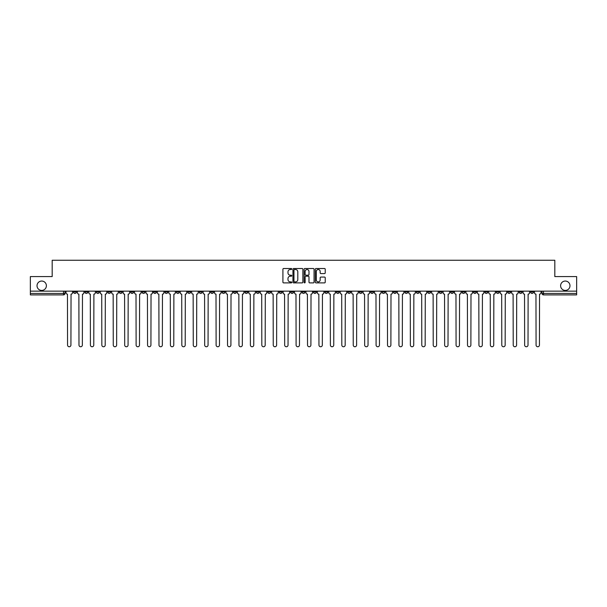 <?xml version="1.0" encoding="UTF-8"?>
<svg xmlns="http://www.w3.org/2000/svg" width="607" height="607" viewBox="0 0 607 607"><rect width="100%" height="100%" fill="white"/><g stroke="black" fill="none" stroke-linecap="round" stroke-linejoin="round"><path stroke-width="0.91" d="M291.777 269.015A0.501 0.501 0 0 0 291.277 268.514L283.636 268.514A0.721 0.721 0 0 0 282.915 269.227L282.915 282.172A0.721 0.721 0 0 0 283.636 282.892L291.277 282.892A0.501 0.501 0 0 0 291.777 282.392A0.501 0.501 0 0 0 291.277 281.883L290.29 281.883A2.299 2.299 0 0 1 287.991 279.584L287.991 278.507A2.299 2.299 0 0 1 290.29 276.208L291.277 276.208A0.501 0.501 0 0 0 291.777 275.699A0.501 0.501 0 0 0 291.277 275.199L290.29 275.199A2.299 2.299 0 0 1 287.991 272.9L287.991 271.822A2.299 2.299 0 0 1 290.29 269.516L291.277 269.516A0.501 0.501 0 0 0 291.777 269.015M560.61 285.738A4.689 4.689 0 0 0 565.299 290.427A4.689 4.689 0 0 0 569.981 285.738A4.689 4.689 0 0 0 565.299 281.049A4.689 4.689 0 0 0 560.61 285.738M37.019 285.738A4.689 4.689 0 0 0 41.701 290.427A4.689 4.689 0 0 0 46.39 285.738A4.689 4.689 0 0 0 41.701 281.049A4.689 4.689 0 0 0 37.019 285.738M450.584 291.155L450.584 291.959L453.52 291.959A1.464 1.464 0 0 1 452.048 293.431A1.464 1.464 0 0 1 450.584 291.959L450.584 291.155M382.023 291.155L382.023 291.959L384.952 291.959A1.464 1.464 0 0 1 383.487 293.431A1.464 1.464 0 0 1 382.023 291.959L382.023 291.155M370.596 291.155L370.596 291.959L373.525 291.959A1.464 1.464 0 0 1 372.061 293.431A1.464 1.464 0 0 1 370.596 291.959L370.596 291.155M302.036 291.155L302.036 291.959L304.964 291.959A1.464 1.464 0 0 1 303.5 293.431A1.464 1.464 0 0 1 302.036 291.959L302.036 291.155M290.609 291.155L290.609 291.959L293.538 291.959A1.464 1.464 0 0 1 292.073 293.431A1.464 1.464 0 0 1 290.609 291.959L290.609 291.155M279.182 291.155L279.182 291.959L282.111 291.959A1.464 1.464 0 0 1 280.646 293.431A1.464 1.464 0 0 1 279.182 291.959L279.182 291.155M256.329 291.155L256.329 291.959L259.257 291.959A1.464 1.464 0 0 1 257.793 293.431A1.464 1.464 0 0 1 256.329 291.959L256.329 291.155M233.475 291.959L233.475 291.155L233.475 291.959A1.464 1.464 0 0 0 234.939 293.431A1.464 1.464 0 0 1 233.475 291.959L236.404 291.959A1.464 1.464 0 0 1 234.939 293.431A1.464 1.464 0 0 0 236.404 291.959L236.404 291.155L236.404 291.959M222.048 291.959L222.048 291.155L222.048 291.959A1.464 1.464 0 0 0 223.513 293.431A1.464 1.464 0 0 1 222.048 291.959L224.977 291.959A1.464 1.464 0 0 1 223.513 293.431M210.621 291.959L210.621 291.155L210.621 291.959A1.464 1.464 0 0 0 212.086 293.431A1.464 1.464 0 0 1 210.621 291.959L213.55 291.959A1.464 1.464 0 0 1 212.086 293.431A1.464 1.464 0 0 0 213.55 291.959L213.55 291.155L213.55 291.959M199.195 291.155L199.195 291.959L202.123 291.959A1.464 1.464 0 0 1 200.659 293.431A1.464 1.464 0 0 1 199.195 291.959L199.195 291.155M187.768 291.155L187.768 291.959L190.697 291.959A1.464 1.464 0 0 1 189.232 293.431A1.464 1.464 0 0 1 187.768 291.959L187.768 291.155M176.341 291.155L176.341 291.959L179.27 291.959A1.464 1.464 0 0 1 177.805 293.431A1.464 1.464 0 0 1 176.341 291.959L176.341 291.155M164.914 291.959L164.914 291.155L164.914 291.959A1.464 1.464 0 0 0 166.379 293.431A1.464 1.464 0 0 1 164.914 291.959L167.843 291.959A1.464 1.464 0 0 1 166.379 293.431M142.053 291.959L142.053 291.155L142.053 291.959A1.464 1.464 0 0 0 143.525 293.431A1.464 1.464 0 0 1 142.053 291.959L144.99 291.959A1.464 1.464 0 0 1 143.525 293.431A1.464 1.464 0 0 0 144.99 291.959L144.99 291.155L144.99 291.959M130.626 291.959L130.626 291.155L130.626 291.959A1.464 1.464 0 0 0 132.091 293.431A1.464 1.464 0 0 1 130.626 291.959L133.563 291.959A1.464 1.464 0 0 1 132.091 293.431A1.464 1.464 0 0 0 133.563 291.959L133.563 291.155L133.563 291.959M119.2 291.959L119.2 291.155L119.2 291.959A1.464 1.464 0 0 0 120.664 293.431A1.464 1.464 0 0 1 119.2 291.959L122.136 291.959A1.464 1.464 0 0 1 120.664 293.431A1.464 1.464 0 0 0 122.136 291.959L122.136 291.155L122.136 291.959M107.773 291.959L107.773 291.155L107.773 291.959A1.464 1.464 0 0 0 109.237 293.431A1.464 1.464 0 0 1 107.773 291.959L110.709 291.959A1.464 1.464 0 0 1 109.237 293.431M96.346 291.959L96.346 291.155L96.346 291.959A1.464 1.464 0 0 0 97.81 293.431A1.464 1.464 0 0 1 96.346 291.959L99.275 291.959A1.464 1.464 0 0 1 97.81 293.431A1.464 1.464 0 0 0 99.275 291.959L99.275 291.155L99.275 291.959M84.919 291.959L84.919 291.155L84.919 291.959A1.464 1.464 0 0 0 86.384 293.431A1.464 1.464 0 0 1 84.919 291.959L87.848 291.959A1.464 1.464 0 0 1 86.384 293.431A1.464 1.464 0 0 0 87.848 291.959L87.848 291.155L87.848 291.959M324.51 273.582A0.721 0.721 0 0 0 325.231 272.862L325.231 269.227A0.721 0.721 0 0 0 324.51 268.514L316.027 268.514A0.721 0.721 0 0 0 315.306 269.227L315.306 282.172A0.721 0.721 0 0 0 316.027 282.892L324.51 282.892A0.721 0.721 0 0 0 325.231 282.172L325.231 277.786A0.721 0.721 0 0 0 324.51 277.065L320.883 277.065A0.721 0.721 0 0 0 320.162 277.786L320.162 279.964A1.92 1.92 0 0 1 318.243 281.883A1.92 1.92 0 0 1 316.315 279.964L316.315 271.443A1.92 1.92 0 0 1 318.243 269.516A1.92 1.92 0 0 1 320.162 271.443L320.162 272.862A0.721 0.721 0 0 0 320.883 273.582L324.51 273.582M30.35 291.155L30.35 276.58L52.179 276.58L52.179 260.244L554.821 260.244L554.821 276.58L576.65 276.58L576.65 291.155L30.35 291.155L30.35 293.431L64.995 293.431L64.995 291.155L64.995 293.431A1.464 1.464 0 0 1 63.53 294.896L30.35 294.896L30.35 293.431M302.87 269.227A0.721 0.721 0 0 0 302.149 268.514L293.667 268.514A0.721 0.721 0 0 0 292.946 269.227L292.946 282.172A0.721 0.721 0 0 0 293.667 282.892L302.149 282.892A0.721 0.721 0 0 0 302.87 282.172L302.87 269.227M304.851 268.514L313.333 268.514A0.721 0.721 0 0 1 314.054 269.227L314.054 282.172A0.721 0.721 0 0 1 313.333 282.892L309.699 282.892A0.721 0.721 0 0 1 308.986 282.172L308.986 276.921A0.721 0.721 0 0 0 308.265 276.208L305.852 276.208A0.721 0.721 0 0 0 305.139 276.921L305.139 282.392A0.501 0.501 0 0 1 304.631 282.892A0.501 0.501 0 0 1 304.13 282.392L304.13 269.227A0.721 0.721 0 0 1 304.851 268.514M542.005 291.155L542.005 293.431L576.65 293.431L576.65 294.896L543.47 294.896A1.464 1.464 0 0 1 542.005 293.431A1.464 1.464 0 0 0 543.47 294.896L543.47 291.155M576.65 291.155L576.65 293.431M533.507 291.155L533.507 291.959A1.464 1.464 0 0 1 532.043 293.431A1.464 1.464 0 0 1 530.579 291.959L533.507 291.959M530.579 291.155L530.579 291.959M522.081 291.155L522.081 291.959A1.464 1.464 0 0 1 520.616 293.431A1.464 1.464 0 0 1 519.152 291.959L522.081 291.959M519.152 291.155L519.152 291.959M510.654 291.959L510.654 291.155L510.654 291.959A1.464 1.464 0 0 1 509.19 293.431A1.464 1.464 0 0 1 507.725 291.959L510.654 291.959A1.464 1.464 0 0 1 509.19 293.431M507.725 291.155L507.725 291.959M499.227 291.155L499.227 291.959A1.464 1.464 0 0 1 497.763 293.431A1.464 1.464 0 0 1 496.291 291.959A1.464 1.464 0 0 0 497.763 293.431M496.291 291.155L496.291 291.959L499.227 291.959M487.8 291.155L487.8 291.959A1.464 1.464 0 0 1 486.336 293.431A1.464 1.464 0 0 1 484.864 291.959L487.8 291.959A1.464 1.464 0 0 1 486.336 293.431M484.864 291.155L484.864 291.959M476.374 291.155L476.374 291.959A1.464 1.464 0 0 1 474.909 293.431A1.464 1.464 0 0 1 473.437 291.959A1.464 1.464 0 0 0 474.909 293.431M473.437 291.155L473.437 291.959L476.374 291.959M464.947 291.155L464.947 291.959A1.464 1.464 0 0 1 463.475 293.431A1.464 1.464 0 0 1 462.01 291.959L464.947 291.959M462.01 291.155L462.01 291.959M453.52 291.155L453.52 291.959A1.464 1.464 0 0 1 452.048 293.431M442.086 291.155L442.086 291.959A1.464 1.464 0 0 1 440.621 293.431A1.464 1.464 0 0 1 439.157 291.959L442.086 291.959M439.157 291.155L439.157 291.959M430.659 291.155L430.659 291.959A1.464 1.464 0 0 1 429.195 293.431A1.464 1.464 0 0 1 427.73 291.959L430.659 291.959M427.73 291.155L427.73 291.959M419.232 291.155L419.232 291.959A1.464 1.464 0 0 1 417.768 293.431A1.464 1.464 0 0 1 416.303 291.959A1.464 1.464 0 0 0 417.768 293.431M416.303 291.155L416.303 291.959L419.232 291.959M407.805 291.155L407.805 291.959A1.464 1.464 0 0 1 406.341 293.431A1.464 1.464 0 0 1 404.877 291.959L407.805 291.959M404.877 291.155L404.877 291.959M396.379 291.155L396.379 291.959A1.464 1.464 0 0 1 394.914 293.431A1.464 1.464 0 0 1 393.45 291.959L396.379 291.959M393.45 291.155L393.45 291.959M384.952 291.155L384.952 291.959M373.525 291.155L373.525 291.959L373.525 291.155M362.098 291.155L362.098 291.959A1.464 1.464 0 0 1 360.634 293.431A1.464 1.464 0 0 1 359.169 291.959L362.098 291.959M359.169 291.155L359.169 291.959M350.671 291.155L350.671 291.959A1.464 1.464 0 0 1 349.207 293.431A1.464 1.464 0 0 1 347.743 291.959L350.671 291.959M347.743 291.155L347.743 291.959M339.245 291.155L339.245 291.959A1.464 1.464 0 0 1 337.78 293.431A1.464 1.464 0 0 1 336.316 291.959L339.245 291.959M336.316 291.155L336.316 291.959M327.818 291.155L327.818 291.959A1.464 1.464 0 0 1 326.354 293.431A1.464 1.464 0 0 1 324.889 291.959L327.818 291.959M324.889 291.155L324.889 291.959M316.391 291.155L316.391 291.959A1.464 1.464 0 0 1 314.927 293.431A1.464 1.464 0 0 1 313.462 291.959L316.391 291.959M313.462 291.155L313.462 291.959M304.964 291.155L304.964 291.959A1.464 1.464 0 0 1 303.5 293.431M293.538 291.155L293.538 291.959M282.111 291.959L282.111 291.155L282.111 291.959A1.464 1.464 0 0 1 280.646 293.431M270.684 291.155L270.684 291.959A1.464 1.464 0 0 1 269.22 293.431A1.464 1.464 0 0 1 267.755 291.959A1.464 1.464 0 0 0 269.22 293.431A1.464 1.464 0 0 0 270.684 291.959L267.755 291.959L267.755 291.155M259.257 291.959L259.257 291.155L259.257 291.959A1.464 1.464 0 0 1 257.793 293.431M247.831 291.155L247.831 291.959A1.464 1.464 0 0 1 246.366 293.431A1.464 1.464 0 0 1 244.902 291.959A1.464 1.464 0 0 0 246.366 293.431M244.902 291.155L244.902 291.959L247.831 291.959M224.977 291.155L224.977 291.959L224.977 291.155M202.123 291.959L202.123 291.155L202.123 291.959A1.464 1.464 0 0 1 200.659 293.431M190.697 291.959L190.697 291.155L190.697 291.959A1.464 1.464 0 0 1 189.232 293.431M179.27 291.959L179.27 291.155L179.27 291.959A1.464 1.464 0 0 1 177.805 293.431M167.843 291.155L167.843 291.959L167.843 291.155M156.416 291.959L156.416 291.155L156.416 291.959A1.464 1.464 0 0 1 154.952 293.431A1.464 1.464 0 0 1 153.48 291.959L156.416 291.959A1.464 1.464 0 0 1 154.952 293.431M153.48 291.155L153.48 291.959M110.709 291.155L110.709 291.959L110.709 291.155M76.421 291.155L76.421 291.959A1.464 1.464 0 0 1 74.957 293.431A1.464 1.464 0 0 1 73.493 291.959A1.464 1.464 0 0 0 74.957 293.431A1.464 1.464 0 0 0 76.421 291.959L76.421 291.155M73.493 291.155L73.493 291.959L76.421 291.959M63.53 291.155L63.53 294.896A1.464 1.464 0 0 0 64.995 293.431M294.456 269.516A0.501 0.501 0 0 0 293.955 270.024L293.955 281.382A0.501 0.501 0 0 0 294.456 281.883L295.503 281.883A2.299 2.299 0 0 0 297.802 279.584L297.802 271.822A2.299 2.299 0 0 0 295.503 269.516L294.456 269.516M308.986 271.481A1.92 1.92 0 0 0 307.059 269.554A1.92 1.92 0 0 0 305.139 271.481L305.139 274.478A0.721 0.721 0 0 0 305.852 275.199L308.265 275.199A0.721 0.721 0 0 0 308.986 274.478L308.986 271.481M65.988 291.155L65.988 292.695A1.464 1.464 0 0 0 67.453 294.16L67.559 345.072A1.684 1.684 0 0 0 69.244 346.756A1.684 1.684 0 0 0 70.928 345.072L71.042 294.16A1.464 1.464 0 0 0 72.506 292.695L72.506 291.155M77.415 291.155L77.415 292.695A1.464 1.464 0 0 0 78.88 294.16L78.986 345.072A1.684 1.684 0 0 0 80.67 346.756A1.684 1.684 0 0 0 82.355 345.072L82.469 294.16A1.464 1.464 0 0 0 83.933 292.695L83.933 291.155M88.842 291.155L88.842 292.695A1.464 1.464 0 0 0 90.306 294.16L90.413 345.072A1.684 1.684 0 0 0 92.097 346.756A1.684 1.684 0 0 0 93.781 345.072L93.895 294.16A1.464 1.464 0 0 0 95.36 292.695L95.36 291.155M100.269 291.155L100.269 292.695A1.464 1.464 0 0 0 101.733 294.16L101.839 345.072A1.684 1.684 0 0 0 103.524 346.756A1.684 1.684 0 0 0 105.208 345.072L105.322 294.16A1.464 1.464 0 0 0 106.786 292.695L106.786 291.155M111.696 291.155L111.696 292.695A1.464 1.464 0 0 0 113.16 294.16L113.266 345.072A1.684 1.684 0 0 0 114.951 346.756A1.684 1.684 0 0 0 116.635 345.072L116.749 294.16A1.464 1.464 0 0 0 118.213 292.695L118.213 291.155M123.122 291.155L123.122 292.695A1.464 1.464 0 0 0 124.587 294.16L124.693 345.072A1.684 1.684 0 0 0 126.377 346.756A1.684 1.684 0 0 0 128.069 345.072L128.176 294.16A1.464 1.464 0 0 0 129.64 292.695L129.64 291.155M134.549 291.155L134.549 292.695A1.464 1.464 0 0 0 136.014 294.16L136.12 345.072A1.684 1.684 0 0 0 137.812 346.756A1.684 1.684 0 0 0 139.496 345.072L139.602 294.16A1.464 1.464 0 0 0 141.067 292.695L141.067 291.155M145.976 291.155L145.976 292.695A1.464 1.464 0 0 0 147.44 294.16L147.554 345.072A1.684 1.684 0 0 0 149.239 346.756A1.684 1.684 0 0 0 150.923 345.072L151.029 294.16A1.464 1.464 0 0 0 152.494 292.695L152.494 291.155M157.403 291.155L157.403 292.695A1.464 1.464 0 0 0 158.867 294.16L158.981 345.072A1.684 1.684 0 0 0 160.665 346.756A1.684 1.684 0 0 0 162.35 345.072L162.456 294.16A1.464 1.464 0 0 0 163.92 292.695L163.92 291.155M168.829 291.155L168.829 292.695A1.464 1.464 0 0 0 170.294 294.16L170.408 345.072A1.684 1.684 0 0 0 172.092 346.756A1.684 1.684 0 0 0 173.777 345.072L173.883 294.16A1.464 1.464 0 0 0 175.347 292.695L175.347 291.155M180.256 291.155L180.256 292.695A1.464 1.464 0 0 0 181.721 294.16L181.834 345.072A1.684 1.684 0 0 0 183.519 346.756A1.684 1.684 0 0 0 185.203 345.072L185.31 294.16A1.464 1.464 0 0 0 186.774 292.695L186.774 291.155M191.683 291.155L191.683 292.695A1.464 1.464 0 0 0 193.147 294.16L193.261 345.072A1.684 1.684 0 0 0 194.946 346.756A1.684 1.684 0 0 0 196.63 345.072L196.736 294.16A1.464 1.464 0 0 0 198.201 292.695L198.201 291.155M203.11 291.155L203.11 292.695A1.464 1.464 0 0 0 204.574 294.16L204.688 345.072A1.684 1.684 0 0 0 206.372 346.756A1.684 1.684 0 0 0 208.057 345.072L208.163 294.16A1.464 1.464 0 0 0 209.627 292.695L209.627 291.155M214.537 291.155L214.537 292.695A1.464 1.464 0 0 0 216.001 294.16L216.115 345.072A1.684 1.684 0 0 0 217.799 346.756A1.684 1.684 0 0 0 219.484 345.072L219.59 294.16A1.464 1.464 0 0 0 221.054 292.695L221.054 291.155M225.963 291.155L225.963 292.695A1.464 1.464 0 0 0 227.428 294.16L227.542 345.072A1.684 1.684 0 0 0 229.226 346.756A1.684 1.684 0 0 0 230.91 345.072L231.017 294.16A1.464 1.464 0 0 0 232.481 292.695L232.481 291.155M237.39 291.155L237.39 292.695A1.464 1.464 0 0 0 238.855 294.16L238.968 345.072A1.684 1.684 0 0 0 240.653 346.756A1.684 1.684 0 0 0 242.337 345.072L242.443 294.16A1.464 1.464 0 0 0 243.908 292.695L243.908 291.155M248.817 291.155L248.817 292.695A1.464 1.464 0 0 0 250.281 294.16L250.395 345.072A1.684 1.684 0 0 0 252.08 346.756A1.684 1.684 0 0 0 253.764 345.072L253.87 294.16A1.464 1.464 0 0 0 255.335 292.695L255.335 291.155M260.244 291.155L260.244 292.695A1.464 1.464 0 0 0 261.708 294.16L261.822 345.072A1.684 1.684 0 0 0 263.506 346.756A1.684 1.684 0 0 0 265.191 345.072L265.297 294.16A1.464 1.464 0 0 0 266.761 292.695L266.761 291.155M271.67 291.155L271.67 292.695A1.464 1.464 0 0 0 273.135 294.16L273.249 345.072A1.684 1.684 0 0 0 274.933 346.756A1.684 1.684 0 0 0 276.617 345.072L276.724 294.16A1.464 1.464 0 0 0 278.196 292.695L278.196 291.155M283.097 291.155L283.097 292.695A1.464 1.464 0 0 0 284.562 294.16L284.675 345.072A1.684 1.684 0 0 0 286.36 346.756A1.684 1.684 0 0 0 288.044 345.072L288.15 294.16A1.464 1.464 0 0 0 289.622 292.695L289.622 291.155M294.524 291.155L294.524 292.695A1.464 1.464 0 0 0 295.988 294.16L296.102 345.072A1.684 1.684 0 0 0 297.787 346.756A1.684 1.684 0 0 0 299.471 345.072L299.585 294.16A1.464 1.464 0 0 0 301.049 292.695L301.049 291.155M305.951 291.155L305.951 292.695A1.464 1.464 0 0 0 307.415 294.16L307.529 345.072A1.684 1.684 0 0 0 309.213 346.756A1.684 1.684 0 0 0 310.898 345.072L311.012 294.16A1.464 1.464 0 0 0 312.476 292.695L312.476 291.155M317.378 291.155L317.378 292.695A1.464 1.464 0 0 0 318.85 294.16L318.956 345.072A1.684 1.684 0 0 0 320.64 346.756A1.684 1.684 0 0 0 322.325 345.072L322.438 294.16A1.464 1.464 0 0 0 323.903 292.695L323.903 291.155M328.804 291.155L328.804 292.695A1.464 1.464 0 0 0 330.276 294.16L330.383 345.072A1.684 1.684 0 0 0 332.067 346.756A1.684 1.684 0 0 0 333.751 345.072L333.865 294.16A1.464 1.464 0 0 0 335.33 292.695L335.33 291.155M340.239 291.155L340.239 292.695A1.464 1.464 0 0 0 341.703 294.16L341.809 345.072A1.684 1.684 0 0 0 343.494 346.756A1.684 1.684 0 0 0 345.178 345.072L345.292 294.16A1.464 1.464 0 0 0 346.756 292.695L346.756 291.155M351.665 291.155L351.665 292.695A1.464 1.464 0 0 0 353.13 294.16L353.236 345.072A1.684 1.684 0 0 0 354.92 346.756A1.684 1.684 0 0 0 356.605 345.072L356.719 294.16A1.464 1.464 0 0 0 358.183 292.695L358.183 291.155M363.092 291.155L363.092 292.695A1.464 1.464 0 0 0 364.557 294.16L364.663 345.072A1.684 1.684 0 0 0 366.347 346.756A1.684 1.684 0 0 0 368.032 345.072L368.146 294.16A1.464 1.464 0 0 0 369.61 292.695L369.61 291.155M374.519 291.155L374.519 292.695A1.464 1.464 0 0 0 375.983 294.16L376.09 345.072A1.684 1.684 0 0 0 377.774 346.756A1.684 1.684 0 0 0 379.458 345.072L379.572 294.16A1.464 1.464 0 0 0 381.037 292.695L381.037 291.155M385.946 291.155L385.946 292.695A1.464 1.464 0 0 0 387.41 294.16L387.516 345.072A1.684 1.684 0 0 0 389.201 346.756A1.684 1.684 0 0 0 390.885 345.072L390.999 294.16A1.464 1.464 0 0 0 392.463 292.695L392.463 291.155M397.373 291.155L397.373 292.695A1.464 1.464 0 0 0 398.837 294.16L398.943 345.072A1.684 1.684 0 0 0 400.628 346.756A1.684 1.684 0 0 0 402.312 345.072L402.426 294.16A1.464 1.464 0 0 0 403.89 292.695L403.89 291.155M408.799 291.155L408.799 292.695A1.464 1.464 0 0 0 410.264 294.16L410.37 345.072A1.684 1.684 0 0 0 412.054 346.756A1.684 1.684 0 0 0 413.739 345.072L413.853 294.16A1.464 1.464 0 0 0 415.317 292.695L415.317 291.155M420.226 291.155L420.226 292.695A1.464 1.464 0 0 0 421.69 294.16L421.797 345.072A1.684 1.684 0 0 0 423.481 346.756A1.684 1.684 0 0 0 425.166 345.072L425.279 294.16A1.464 1.464 0 0 0 426.744 292.695L426.744 291.155M431.653 291.155L431.653 292.695A1.464 1.464 0 0 0 433.117 294.16L433.223 345.072A1.684 1.684 0 0 0 434.908 346.756A1.684 1.684 0 0 0 436.592 345.072L436.706 294.16A1.464 1.464 0 0 0 438.171 292.695L438.171 291.155M443.08 291.155L443.08 292.695A1.464 1.464 0 0 0 444.544 294.16L444.65 345.072A1.684 1.684 0 0 0 446.335 346.756A1.684 1.684 0 0 0 448.019 345.072L448.133 294.16A1.464 1.464 0 0 0 449.597 292.695L449.597 291.155M454.506 291.155L454.506 292.695A1.464 1.464 0 0 0 455.971 294.16L456.077 345.072A1.684 1.684 0 0 0 457.761 346.756A1.684 1.684 0 0 0 459.446 345.072L459.56 294.16A1.464 1.464 0 0 0 461.024 292.695L461.024 291.155M465.933 291.155L465.933 292.695A1.464 1.464 0 0 0 467.398 294.16L467.504 345.072A1.684 1.684 0 0 0 469.188 346.756A1.684 1.684 0 0 0 470.88 345.072L470.986 294.16A1.464 1.464 0 0 0 472.451 292.695L472.451 291.155M477.36 291.155L477.36 292.695A1.464 1.464 0 0 0 478.824 294.16L478.931 345.072A1.684 1.684 0 0 0 480.623 346.756A1.684 1.684 0 0 0 482.307 345.072L482.413 294.16A1.464 1.464 0 0 0 483.878 292.695L483.878 291.155M488.787 291.155L488.787 292.695A1.464 1.464 0 0 0 490.251 294.16L490.365 345.072A1.684 1.684 0 0 0 492.049 346.756A1.684 1.684 0 0 0 493.734 345.072L493.84 294.16A1.464 1.464 0 0 0 495.304 292.695L495.304 291.155M500.214 291.155L500.214 292.695A1.464 1.464 0 0 0 501.678 294.16L501.792 345.072A1.684 1.684 0 0 0 503.476 346.756A1.684 1.684 0 0 0 505.161 345.072L505.267 294.16A1.464 1.464 0 0 0 506.731 292.695L506.731 291.155M511.64 291.155L511.64 292.695A1.464 1.464 0 0 0 513.105 294.16L513.219 345.072A1.684 1.684 0 0 0 514.903 346.756A1.684 1.684 0 0 0 516.587 345.072L516.694 294.16A1.464 1.464 0 0 0 518.158 292.695L518.158 291.155M523.067 291.155L523.067 292.695A1.464 1.464 0 0 0 524.531 294.16L524.645 345.072A1.684 1.684 0 0 0 526.33 346.756A1.684 1.684 0 0 0 528.014 345.072L528.12 294.16A1.464 1.464 0 0 0 529.585 292.695L529.585 291.155M534.494 291.155L534.494 292.695A1.464 1.464 0 0 0 535.958 294.16L536.072 345.072A1.684 1.684 0 0 0 537.756 346.756A1.684 1.684 0 0 0 539.441 345.072L539.547 294.16A1.464 1.464 0 0 0 541.012 292.695L541.012 291.155"/></g></svg>
